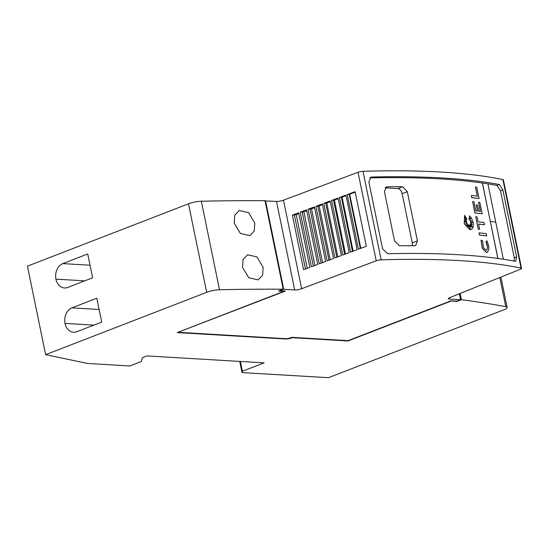 <?xml version="1.0" encoding="UTF-8"?>
<svg xmlns="http://www.w3.org/2000/svg" width="549" height="549" viewBox="0 0 549 549"><rect width="100%" height="100%" fill="white"/><g stroke="black" fill="none" stroke-linecap="round" stroke-linejoin="round"><path stroke-width="0.82" d="M279.976 290.448L283.723 289.289L294.676 289.934A5.14 1.091 -11.6 0 0 301.648 288.712L376.209 260.823A4.111 0.872 -11.6 0 1 381.157 259.835A513.789 109.079 -11.6 0 1 459.76 260.617A513.789 109.079 -11.6 0 1 521.056 268.097A4.111 0.872 -11.6 0 1 521.55 268.392L503.378 179.859A4.111 0.872 168.4 0 0 502.884 179.571A513.789 109.079 168.4 0 0 441.588 172.091A513.789 109.079 168.4 0 0 362.985 171.309A4.111 0.872 168.4 0 0 358.037 172.297L283.476 200.179A5.14 1.091 -11.6 0 1 276.504 201.408L265.05 200.955M458.545 254.715A513.789 109.079 168.4 0 0 387.711 253.727L382.598 248.91L368.873 182.021L370.891 177.203L371.961 176.998A513.789 109.079 -11.6 0 1 442.796 177.993A513.789 109.079 -11.6 0 1 499.322 184.519L502.884 189.933L516.616 256.822L515.731 261.2L515.072 261.249A513.789 109.079 168.4 0 0 458.545 254.715M487.889 183.846A513.789 109.079 -11.6 0 1 496.962 185.438L500.523 190.853L514.255 257.735L514.221 261.084M417.398 240.881L415.648 245.595L414.694 245.767A513.789 109.079 168.4 0 0 399.446 245.774L394.532 240.901L384.437 191.718L386.331 186.948L387.333 186.756A513.789 109.079 -11.6 0 1 402.575 186.742L407.303 191.697L417.398 240.881L412.244 242.878A5.14 3.122 -111.2 0 1 412.203 245.746M369.827 177.91A513.789 109.079 -11.6 0 1 440.435 178.905A513.789 109.079 -11.6 0 1 482.345 183.009L482.42 182.975A513.789 109.079 -11.6 0 1 487.883 183.812L495.754 222.167A513.789 109.079 168.4 0 0 490.298 221.336L482.345 183.009M486.524 250.186L487.478 248.169L487.43 246.872L485.947 241.759M483.477 247.654L486.002 250.241L486.558 250.172L487.553 248.134L487.286 245.382L486.03 241.732L486.956 240.833L488.583 245.54L488.926 249.095L487.347 252.348L486.462 252.451L482.406 248.326L480.999 240.126L482.386 241.299M487.313 252.362L486.38 252.478L482.331 248.354L480.999 240.126M470.047 229.654L464.296 223.683L464.68 215.345L466.794 219.072L464.324 216.937L466.52 220.046A513.789 109.079 168.4 0 0 465.017 219.916L466.636 221.309L464.234 221.679L466.849 222.338L465.737 223.848L467.254 223.615L466.561 226.613L468.057 224.568L468.249 226.764L468.853 225.028L470.047 229.07L469.58 225.097L471.097 227.272L470.081 224.754L472.449 227.162L470.589 223.93L472.078 224.397L470.555 222.681L472.634 222.379L470.445 221.679L471.268 220.712L469.855 220.334L470.692 217.898L468.956 219.271L469.608 215.805L471.522 218.2L473.183 222.517L473.259 226.668L472.414 228.61L470.047 229.654M471.214 229.509L469.971 229.681L464.221 223.711L464.68 215.345M242.555 267.418L243.083 259.437L247.62 254.777L256.973 256.925L263.122 267.294L262.642 275.255L258.174 279.894L248.779 277.753L242.555 267.418M234.224 223.148L234.752 215.167L239.282 210.507L248.628 212.662L254.777 223.024L254.297 230.992L249.836 235.624L240.448 233.483L234.224 223.148M45.622 354.675L206.671 292.336A10.273 2.182 -11.6 0 1 219.504 289.755A1181.723 250.879 -11.6 0 1 283.167 289.206L282.968 288.225A1181.723 250.879 -11.6 0 1 283.003 288.225L265.236 201.661A1181.723 250.879 168.4 0 0 265.201 201.661L264.995 200.68A1181.723 250.879 168.4 0 0 201.332 201.229A10.273 2.182 168.4 0 0 188.499 203.803L27.45 266.141L45.622 354.675L87.566 363.465L129.811 365.963L141.23 361.537L142.39 357.701L146.96 355.937L264.11 362.855L242.411 371.254L240.4 361.455M92.63 277.808L67.699 287.463A12.586 9.635 93.4 0 1 64.487 287.978A12.586 9.635 93.4 0 1 55.929 279.146A12.586 9.635 93.4 0 1 62.806 263.609L87.737 253.954L92.63 277.808M84.786 280.848L55.929 279.146M101.716 322.078L76.785 331.726A12.586 9.635 93.4 0 1 73.573 332.241A12.586 9.635 93.4 0 1 65.015 323.409A12.586 9.635 93.4 0 1 71.892 307.872L96.823 298.224L101.716 322.078M93.872 325.111L65.015 323.409M477.232 196.13L475.448 187.031A513.789 109.079 -11.6 0 1 476.738 187.188L479.064 198.518A513.789 109.079 168.4 0 0 471.831 197.661L471.378 195.444A513.789 109.079 -11.6 0 1 477.314 196.144L475.448 187.031M479.064 198.518L478.989 198.546A513.789 109.079 168.4 0 0 471.756 197.688L471.378 195.444M468.956 219.271L469.608 215.805M472.517 222.393L470.369 221.714L471.193 220.746L469.779 220.369L470.603 217.967M471.934 224.349L470.555 222.681M472.222 226.929L470.589 223.93M470.891 226.97L470.081 224.754M469.91 228.624L469.58 225.097M468.235 226.613L468.853 225.028M466.581 226.504L468.057 224.568M466.636 221.309L464.282 221.686M466.52 220.046L466.444 220.08A513.789 109.079 168.4 0 0 465.065 219.957M466.794 219.072L464.495 217.178M482.489 240.647L483.539 247.791M486.956 240.833L486.03 241.732M486.277 233.682L486.737 235.892A513.789 109.079 168.4 0 0 479.503 235.034L479.051 232.817A513.789 109.079 -11.6 0 1 486.277 233.682M479.051 232.817L479.428 235.061A513.789 109.079 168.4 0 1 486.661 235.919L486.737 235.892M479.613 229.242L479.538 229.276A513.789 109.079 168.4 0 0 478.206 229.125L475.743 216.711A513.789 109.079 -11.6 0 1 477.074 216.862L478.09 221.817A513.789 109.079 -11.6 0 1 483.992 222.523L484.444 224.74A513.789 109.079 168.4 0 0 478.543 224.033L479.613 229.242A513.789 109.079 168.4 0 0 478.289 229.098M484.444 224.74L484.369 224.767A513.789 109.079 168.4 0 0 478.55 224.067M478.206 229.125L475.743 216.711M479.867 202.444L482.2 213.794A513.789 109.079 168.4 0 0 474.967 212.937L472.641 201.586A513.789 109.079 -11.6 0 1 473.965 201.737L475.846 210.878A513.789 109.079 -11.6 0 1 477.527 211.07L476.264 204.901A513.789 109.079 -11.6 0 1 477.575 205.052L478.838 211.228A513.789 109.079 -11.6 0 1 480.45 211.42L478.577 202.279A513.789 109.079 -11.6 0 1 479.867 202.444M472.641 201.586L474.892 212.971A513.789 109.079 168.4 0 1 482.125 213.829L482.2 213.794M480.368 211.413L478.577 202.279M477.445 211.056L476.264 204.901M497.833 258.449L490.291 221.343A513.789 109.079 -11.6 0 1 490.298 221.343L482.42 182.975M385.144 187.827L397.84 188.582A5.14 3.122 -111.2 0 1 402.149 193.694L412.244 242.878M497.922 258.462L490.298 221.336M503.371 259.252L495.761 222.173M292.377 215.119L298.677 212.765L309.883 267.356L303.583 269.717L292.377 215.119L296.24 214.741L298.876 213.733M300.214 212.189L306.555 209.821L317.761 264.412L311.42 266.78L300.214 212.189L303.878 211.811L306.74 210.713M308.051 209.258L314.433 206.87L325.639 261.461L319.257 263.849L308.051 209.258L311.516 208.881L314.604 207.694M315.895 206.328L322.318 203.926L333.524 258.517L327.101 260.919L315.895 206.328L319.154 205.95L322.469 204.681M323.732 203.398L330.196 200.975L341.403 255.566L334.938 257.989L323.732 203.398L326.792 203.02L330.333 201.661M331.569 200.467L338.074 198.031L349.281 252.622L342.775 255.059L331.569 200.467L334.43 200.09L338.205 198.642M339.406 197.53L345.959 195.08L357.166 249.678L350.612 252.128L339.406 197.53L342.068 197.16L346.069 195.622M347.243 194.6L355.093 191.67L366.3 246.261L358.449 249.191L347.243 194.6L349.706 194.229L355.189 192.136M330.196 259.759L319.154 205.95M337.848 256.898L326.792 203.02M345.499 254.036L334.43 200.09M353.151 251.174L342.068 197.16M360.803 248.313L349.706 194.229M307.241 268.344L296.24 214.741M314.9 265.483L303.878 211.811M322.544 262.621L311.516 208.881M521.55 268.392A4.111 0.872 -11.6 0 1 520.267 269.333L450.084 297.476A5.14 1.091 -11.6 0 0 448.485 298.649A5.14 1.091 -11.6 0 0 449.706 299.095L449.439 297.764M283.723 289.289L265.551 200.762M280.031 290.716L285.336 291.032L178.59 332.063M178.645 332.33L287.216 338.747L292.013 337.333L348.114 340.641L451.004 300.818L456.898 301.168L460.59 299.733L459.362 293.756M460.59 299.733L449.706 299.095M457.502 300.927L456.795 301.497L450.846 300.879M288.108 338.582L286.729 339.056L177.224 332.591L283.538 291.437L278.611 290.977L283.167 289.206M450.901 301.147L348.011 340.977L292.569 337.704L288.15 338.802M289.199 338.863L289.103 338.404M456.795 301.497L456.727 301.154M348.011 340.977L347.942 340.634M292.569 337.704L292.5 337.361M286.729 339.056L286.66 338.712M283.517 290.922L283.586 291.265M291.862 337.827L291.78 337.422M457.598 301.209L461.407 299.733A1181.723 250.879 -11.6 0 1 505.794 306.665A10.273 2.182 -11.6 0 1 507.139 307.419A10.273 2.182 -11.6 0 1 503.673 309.876L328.467 377.691L242.006 372.586L242.411 371.254M242.006 372.586L239.714 361.414M461.407 299.733L460.117 293.454M381.157 259.835L362.985 171.309M496.962 185.438L499.322 184.519M90.05 265.215L62.806 263.609M99.136 309.478L71.892 307.872M206.671 292.336L188.499 203.803M219.504 289.755L201.332 201.229M385.473 187.477L387.333 186.756M397.84 188.582L402.575 186.742M402.149 193.694L407.303 191.697M369.978 177.766L371.961 176.998M500.523 190.853L502.884 189.933M514.255 257.735L516.616 256.822M328.975 260.219L317.837 205.957M336.812 257.289L325.674 203.02M344.648 254.359L333.511 200.09M352.485 251.421L341.348 197.16M360.329 248.491L349.191 194.229M305.457 269.01L294.319 214.748M313.294 266.08L302.156 211.818M321.138 263.149L309.993 208.888M301.648 288.712L283.476 200.179M376.209 260.823L358.037 172.297M521.056 268.097L502.884 179.571M294.676 289.934L276.504 201.408M505.794 306.665L499.816 277.533M507.139 307.419L500.914 277.094"/></g></svg>
